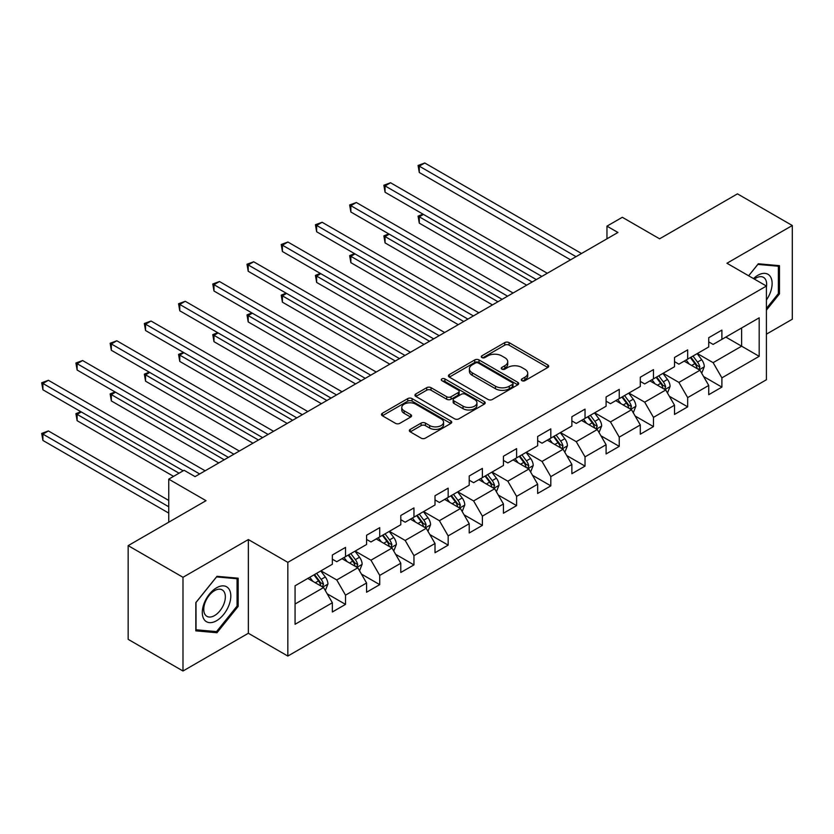 <?xml version="1.0" encoding="UTF-8"?>
<svg xmlns="http://www.w3.org/2000/svg" width="834" height="834" viewBox="0 0 834 834"><rect width="100%" height="100%" fill="white"/><g stroke="black" fill="none" stroke-linecap="round" stroke-linejoin="round"><path stroke-width="1.25" d="M521.928 380.669A2.127 1.23 0 0 0 524.94 380.669L547.813 367.471A3.044 1.762 0 0 0 548.709 366.22A3.044 1.762 0 0 0 547.813 364.979L509.063 342.607A3.044 1.762 0 0 0 504.758 342.607L481.885 355.816A2.127 1.23 0 0 0 481.26 356.681A2.127 1.23 0 0 0 481.885 357.557A2.127 1.23 0 0 0 484.898 357.557L487.859 355.847A9.747 5.63 0 0 1 501.63 355.847L504.862 357.713A9.747 5.63 0 0 1 507.718 361.685A9.747 5.63 0 0 1 504.862 365.667L501.901 367.377A2.127 1.23 0 0 0 501.276 368.242A2.127 1.23 0 0 0 501.901 369.118A2.127 1.23 0 0 0 504.914 369.118L507.875 367.408A9.747 5.63 0 0 1 521.657 367.408L524.888 369.274A9.747 5.63 0 0 1 527.734 373.246A9.747 5.63 0 0 1 524.888 377.229L521.928 378.938A2.127 1.23 0 0 0 521.302 379.804A2.127 1.23 0 0 0 521.928 380.669L521.928 378.938M410.245 429.364A3.044 1.762 0 0 0 409.348 430.615A3.044 1.762 0 0 0 410.245 431.856L421.118 438.131A3.044 1.762 0 0 0 425.423 438.131L450.829 423.463A3.044 1.762 0 0 0 451.715 422.223A3.044 1.762 0 0 0 450.829 420.972L412.069 398.6A3.044 1.762 0 0 0 407.763 398.6L382.368 413.268A3.044 1.762 0 0 0 381.472 414.519A3.044 1.762 0 0 0 382.368 415.759L395.493 423.338A3.044 1.762 0 0 0 399.799 423.338L410.672 417.063A3.044 1.762 0 0 0 411.569 415.822A3.044 1.762 0 0 0 410.672 414.571L404.156 410.818A8.142 4.702 0 0 1 401.779 407.492A8.142 4.702 0 0 1 406.804 403.145A8.142 4.702 0 0 1 415.676 404.167L441.186 418.897A8.142 4.702 0 0 1 443.573 422.223A8.142 4.702 0 0 1 438.548 426.56A8.142 4.702 0 0 1 429.677 425.548L425.423 423.088A3.044 1.762 0 0 0 421.118 423.088L410.245 429.364L410.245 431.856M766.415 334.163L792.3 319.224L792.3 225.514L737.464 193.853L659.6 238.816L622.32 217.288L606.964 226.15L617.931 232.477L195.062 476.621L184.095 470.293L168.739 479.154L168.739 522.209M182.99 577.295L182.99 671.005L248.355 633.267L248.355 539.556L182.99 577.295L128.165 545.634L206.019 500.681L168.739 479.154M248.355 539.556L287.834 562.356L766.415 286.041L766.415 379.751L287.834 656.056L287.834 562.356M792.3 225.514L726.935 263.252L766.415 286.041M488.067 399.476A3.044 1.762 0 0 0 492.373 399.476L517.778 384.808A3.044 1.762 0 0 0 518.675 383.567A3.044 1.762 0 0 0 517.778 382.316L479.029 359.944A3.044 1.762 0 0 0 474.723 359.944L449.317 374.612A3.044 1.762 0 0 0 448.431 375.853A3.044 1.762 0 0 0 449.317 377.104L488.067 399.476M442.739 381.138A2.127 1.23 0 0 1 444.908 381.44L444.908 378.907L484.304 401.644A3.044 1.762 0 0 1 485.19 402.895A3.044 1.762 0 0 1 484.304 404.136L458.898 418.804A3.044 1.762 0 0 1 454.593 418.804L415.843 396.431L415.843 393.94A3.044 1.762 0 0 0 414.946 395.18A3.044 1.762 0 0 0 415.843 396.431M415.843 393.94L426.716 387.664A3.044 1.762 0 0 1 431.022 387.664L446.732 396.744A3.044 1.762 0 0 0 451.038 396.744L458.252 392.574A3.044 1.762 0 0 0 459.148 391.334A3.044 1.762 0 0 0 458.252 390.093L441.895 380.648A2.127 1.23 0 0 1 441.269 379.772A2.127 1.23 0 0 1 442.583 378.636A2.127 1.23 0 0 1 444.908 378.907M182.99 671.005L128.165 639.344L128.165 545.634M327.209 593.818L345.516 604.389L345.516 595.153L366.574 582.997L366.574 592.234L379.731 584.644L379.731 575.397L400.789 563.242L400.789 572.478L413.956 564.889L413.956 555.642L435.004 543.487L435.004 552.734L448.171 545.134L448.171 535.887L469.219 523.731L469.219 532.978L482.386 525.378L482.386 516.131L503.444 503.976L503.444 513.223L516.6 505.623L516.6 496.376L537.659 484.22L537.659 493.467L550.815 485.868L550.815 476.621L571.874 464.465L571.874 473.712L585.03 466.112L585.03 456.865L606.089 444.71L606.089 453.957L619.245 446.357L619.245 437.12L640.303 424.954L640.303 434.201L653.46 426.601L653.46 417.365L674.518 405.209L674.518 414.446L687.675 406.846L687.675 397.609L708.733 385.454L708.733 394.691L721.89 387.101L721.89 377.854L759.18 356.327L759.18 317.827L741.635 327.96L741.635 346.193L759.18 356.327M345.516 604.389L332.359 611.989L332.359 602.753L295.069 624.28L295.069 585.781L332.359 564.253L332.359 555.006L345.516 547.406L345.516 556.653L366.574 544.498L366.574 535.251L379.731 527.651L379.731 536.898L400.789 524.742L400.789 515.495L413.956 507.906L413.956 517.143L435.004 504.987L435.004 495.74L448.171 488.151L448.171 497.387L469.219 485.232L469.219 475.995L482.386 468.395L482.386 477.632L503.444 465.476L503.444 456.24L516.6 448.64L516.6 457.887L537.659 445.721L537.659 436.484L550.815 428.884L550.815 438.131L571.874 425.976L571.874 416.729L585.03 409.129L585.03 418.376L606.089 406.221L606.089 396.974L619.245 389.374L619.245 398.621L640.303 386.465L640.303 377.218L653.46 369.618L653.46 378.865L674.518 366.71L674.518 357.463L687.675 349.863L687.675 359.11L708.733 346.954L708.733 337.707L721.89 330.108L721.89 339.355L759.18 317.827M342.013 558.676L357.807 567.798L336.748 579.953L320.954 570.842M332.359 559.187L336.748 561.72L345.516 556.653M336.748 579.953L345.516 595.153M357.807 567.798L366.574 582.997M376.228 538.931L392.022 548.042L370.963 560.198L355.169 551.086M366.574 539.431L370.963 541.964L379.731 536.898M370.963 560.198L379.731 575.397M392.022 548.042L400.789 563.242M410.443 519.175L426.237 528.287L405.178 540.442L389.384 531.331M400.789 519.676L405.178 522.209L413.956 517.143M405.178 540.442L413.956 555.642M426.237 528.287L435.004 543.487M444.658 499.42L460.451 508.531L439.393 520.687L423.599 511.576M435.004 499.92L439.393 502.454L448.171 497.387M439.393 520.687L448.171 535.887M460.451 508.531L469.219 523.731M478.872 479.665L494.666 488.776L473.608 500.942L457.814 491.82M469.219 480.165L473.608 482.698L482.386 477.632M473.608 500.942L482.386 516.131M494.666 488.776L503.444 503.976M513.087 459.909L528.881 469.031L507.823 481.187L492.029 472.065M503.444 460.42L507.823 462.943L516.6 457.887M507.823 481.187L516.6 496.376M528.881 469.031L537.659 484.22M547.302 440.154L563.096 449.276L542.037 461.431L526.254 452.309M537.659 440.665L542.037 443.198L550.815 438.131M542.037 461.431L550.815 476.621M563.096 449.276L571.874 464.465M581.517 420.399L597.311 429.52L576.252 441.676L560.469 432.554M571.874 420.909L576.252 423.443L585.03 418.376M576.252 441.676L585.03 456.865M597.311 429.52L606.089 444.71M615.732 400.643L631.526 409.765L610.478 421.921L594.684 412.799M606.089 401.154L610.478 403.687L619.245 398.621M610.478 421.921L619.245 437.12M631.526 409.765L640.303 424.954M649.957 380.888L665.74 390.01L644.692 402.165L628.899 393.043M640.303 381.399L644.692 383.932L653.46 378.865M644.692 402.165L653.46 417.365M665.74 390.01L674.518 405.209M684.172 361.132L699.966 370.254L678.907 382.41L663.113 373.298M674.518 361.643L678.907 364.177L687.675 359.11M678.907 382.41L687.675 397.609M699.966 370.254L708.733 385.454M725.841 337.082L741.635 346.193L713.122 362.654L697.328 353.543M708.733 341.888L713.122 344.421L721.89 339.355M713.122 362.654L721.89 377.854M248.355 633.267L287.834 656.056M606.964 226.15L606.964 238.816M295.069 604.014L323.582 587.553L307.798 578.431M323.582 587.553L332.359 602.753M703.583 376.52L721.89 387.101M669.368 396.275L687.675 406.846M635.154 416.03L653.46 426.601M600.928 435.786L619.245 446.357M566.713 455.541L585.03 466.112M532.499 475.297L550.815 485.868M498.284 495.052L516.6 505.623M464.069 514.807L482.386 525.378M429.854 534.563L448.171 545.134M395.639 554.308L413.956 564.889M361.424 574.063L379.731 584.644M766.415 310.123L779.467 293.891L779.467 265.671L758.304 263.773L748.651 275.783L757.866 264.399L778.372 266.234L778.372 293.578L766.415 308.444M195.823 630.848L216.986 632.745L238.159 606.412L238.159 578.191L216.986 576.304L195.823 602.628L195.823 630.848M778.372 293.255L779.467 293.891M237.065 605.776L238.159 606.412M214.755 631.453L216.986 632.745M522.772 380.971L524.888 379.762A9.747 5.63 0 0 0 527.734 375.78L527.734 373.246M507.718 361.685L507.718 364.218A9.747 5.63 0 0 1 504.862 368.201L502.756 369.42M547.771 367.492L509.063 345.14A3.044 1.762 0 0 0 504.758 345.14L482.73 357.859M517.737 384.828L479.029 362.477A3.044 1.762 0 0 0 474.723 362.477L449.359 377.124M512.399 384.432A2.127 1.23 0 0 0 513.025 383.567A2.127 1.23 0 0 0 512.399 382.691L478.382 363.051A2.127 1.23 0 0 0 475.37 363.051L472.242 364.854A9.747 5.63 0 0 0 469.396 368.837A9.747 5.63 0 0 0 472.242 372.808L495.5 386.236A9.747 5.63 0 0 0 509.272 386.236L512.399 384.432L512.399 386.966A2.127 1.23 0 0 0 513.025 386.1L513.025 383.567M469.396 368.837L469.396 371.37A9.747 5.63 0 0 0 472.242 375.342L472.242 372.808M512.399 386.966L509.272 388.769A9.747 5.63 0 0 1 495.5 388.769L472.242 375.342M415.885 396.452L426.716 390.197L426.716 387.664M459.148 391.334L459.148 393.867A3.044 1.762 0 0 1 458.252 395.108L451.038 399.267A3.044 1.762 0 0 1 446.732 399.267L431.022 390.197A3.044 1.762 0 0 0 426.716 390.197M444.908 381.44L484.262 404.156M463.047 406.158A8.142 4.702 0 0 0 471.919 407.169A8.142 4.702 0 0 0 476.944 402.832A8.142 4.702 0 0 0 474.556 399.507L465.57 394.315A3.044 1.762 0 0 0 461.265 394.315L454.05 398.475A3.044 1.762 0 0 0 453.164 399.726A3.044 1.762 0 0 0 454.05 400.966L463.047 406.158L463.047 408.691A8.142 4.702 0 0 0 471.919 409.702A8.142 4.702 0 0 0 476.944 405.366L476.944 402.832M453.164 399.726L453.164 402.259A3.044 1.762 0 0 0 454.05 403.5L454.05 400.966M463.047 408.691L454.05 403.5M443.573 422.223L443.573 424.756A8.142 4.702 0 0 1 438.548 429.093A8.142 4.702 0 0 1 429.677 428.082L425.423 425.621A3.044 1.762 0 0 0 421.118 425.621L410.286 431.876M401.779 407.492L401.779 410.026A8.142 4.702 0 0 0 404.156 413.351L404.156 410.818M410.63 417.083L404.156 413.351M450.787 423.484L412.069 401.133A3.044 1.762 0 0 0 407.763 401.133L382.399 415.78M701.696 373.257L704.303 366.679A8.215 4.743 -120 0 0 701.675 359.683L697.151 353.637M689.259 364.072L686.184 359.975M423.453 214.411L419.283 216.819L419.283 223.147L526.692 285.155M698.694 369.525L699.862 367.033A8.215 4.743 -120 0 0 697.516 362.092L692.981 356.045M690.927 357.233L695.952 363.937A4.191 2.419 60 0 1 696.713 365.209L699.862 367.033M690.354 357.567L694.878 363.614A8.215 4.743 60 0 1 697.234 368.555M419.283 223.147L418.074 216.121L532.175 281.996M418.074 216.121L422.963 214.13M576.033 256.663L419.283 166.164L424.767 162.995L581.517 253.505M570.55 259.833L419.283 172.492L419.283 166.164L418.074 165.466L424.767 162.995M419.283 172.492L418.074 165.466M766.415 299.979A20.162 11.645 120 0 0 770.209 292.849A20.162 11.645 120 0 0 768.958 275.001A20.162 11.645 120 0 0 753.509 278.587M777.017 265.452L778.372 266.234M766.415 287.115A15.262 8.809 120 0 0 763.496 277.368A15.262 8.809 120 0 0 754.384 279.098M216.548 620.725A20.162 11.645 120 0 0 230.81 596.039A20.162 11.645 120 0 0 216.548 587.803A20.162 11.645 120 0 0 202.297 612.5A20.162 11.645 120 0 0 216.548 620.725M214.557 615.575A15.262 8.809 120 0 0 224.523 602.127A15.262 8.809 120 0 0 222.188 589.888A15.262 8.809 120 0 0 214.557 590.649A15.262 8.809 120 0 0 204.58 604.097A15.262 8.809 120 0 0 206.915 616.336A15.262 8.809 120 0 0 214.557 615.575M196.042 602.44L216.548 576.919L237.065 578.754L237.065 606.099L216.548 631.609L196.042 629.774L196 602.409M235.699 577.972L237.065 578.754M667.481 393.012L670.088 386.434A8.215 4.743 -120 0 0 667.461 379.439L662.936 373.392M655.044 383.828L651.969 379.731M389.238 234.166L385.068 236.575L385.068 242.903L492.467 304.91M664.469 389.269L665.647 386.788A8.215 4.743 -120 0 0 663.301 381.847L658.766 375.8M656.712 376.989L661.737 383.692A4.191 2.419 60 0 1 662.498 384.964L665.647 386.788M656.139 377.322L660.664 383.359A8.215 4.743 60 0 1 663.02 388.31M385.068 242.903L383.859 235.876L497.95 301.752M383.859 235.876L388.748 233.885M633.267 412.767L635.873 406.189A8.215 4.743 -120 0 0 633.246 399.194L628.721 393.148M620.83 403.583L617.754 399.476M355.013 253.922L350.853 256.33L350.853 262.658L458.252 324.666M630.254 409.025L631.432 406.544A8.215 4.743 -120 0 0 629.076 401.602L624.551 395.556M622.498 396.744L627.512 403.447A4.191 2.419 60 0 1 628.273 404.719L631.432 406.544M621.924 397.078L626.449 403.114A8.215 4.743 60 0 1 628.805 408.066M350.853 262.658L349.644 255.631L463.735 321.497M349.644 255.631L354.533 253.64M541.819 276.419L385.068 185.919L390.552 182.75L547.302 273.25M536.335 279.588L385.068 192.247L385.068 185.919L383.859 185.221L390.552 182.75M385.068 192.247L383.859 185.221M507.604 296.174L350.853 205.675L356.337 202.506L513.087 293.005M502.12 299.343L350.853 212.003L350.853 205.675L349.644 204.976L356.337 202.506M350.853 212.003L349.644 204.976M599.041 432.523L601.658 425.945A8.215 4.743 -120 0 0 599.031 418.949L594.506 412.903M586.615 423.338L583.539 419.231M320.798 273.677L316.639 276.075L316.639 282.413L424.037 344.421M596.039 428.78L597.217 426.299A8.215 4.743 -120 0 0 594.861 421.358L590.336 415.311M588.283 416.5L593.297 423.203A4.191 2.419 60 0 1 594.058 424.475L597.217 426.299M587.709 416.833L592.234 422.869A8.215 4.743 60 0 1 594.59 427.821M316.639 282.413L315.429 275.387L429.52 341.252M315.429 275.387L320.319 273.396M564.826 452.278L567.443 445.7A8.215 4.743 -120 0 0 564.816 438.705L560.292 432.658M552.4 443.094L549.325 438.986M286.583 293.432L282.413 295.83L282.413 302.169L389.822 364.177M561.824 448.536L563.002 446.054A8.215 4.743 -120 0 0 560.646 441.103L556.122 435.067M554.057 436.255L559.082 442.958A4.191 2.419 60 0 1 559.843 444.23L563.002 446.054M553.495 436.589L558.019 442.625A8.215 4.743 60 0 1 560.365 447.566M282.413 302.169L281.214 295.142L395.306 361.007M281.214 295.142L286.104 293.151M530.612 472.023L533.228 465.455A8.215 4.743 -120 0 0 530.601 458.46L526.077 452.414M518.185 462.849L515.11 458.742M252.368 313.177L248.198 315.586L248.198 321.924L355.607 383.932M527.609 468.291L528.787 465.81A8.215 4.743 -120 0 0 526.431 460.858L521.907 454.822M519.843 456.01L524.867 462.714A4.191 2.419 60 0 1 525.629 463.985L528.787 465.81M519.269 456.334L523.804 462.38A8.215 4.743 60 0 1 526.15 467.321M248.198 321.924L247 314.887L361.091 380.763M247 314.887L251.889 312.906M473.389 315.93L316.639 225.43L322.112 222.261L478.872 312.76M467.905 319.099L316.639 231.758L316.639 225.43L315.429 224.732L322.112 222.261M316.639 231.758L315.429 224.732M439.174 335.685L282.413 245.186L287.897 242.016L444.658 332.516M433.69 338.854L282.413 251.514L282.413 245.186L281.214 244.487L287.897 242.016M282.413 251.514L281.214 244.487M404.959 355.44L248.198 264.931L253.682 261.772L410.443 352.271M399.476 358.599L248.198 271.269L248.198 264.931L247 264.242L253.682 261.772M248.198 271.269L247 264.242M370.744 375.196L213.984 284.686L219.467 281.527L376.228 372.027M365.261 378.355L213.984 291.024L213.984 284.686L212.774 283.998L219.467 281.527M213.984 291.024L212.774 283.998M336.529 394.951L179.769 304.441L185.252 301.282L342.013 391.782M331.046 398.11L179.769 310.78L179.769 304.441L178.559 303.743L185.252 301.282M179.769 310.78L178.559 303.743M302.315 414.696L145.554 324.197L151.037 321.027L307.798 411.537M296.831 417.865L145.554 330.535L145.554 324.197L144.345 323.498L151.037 321.027M145.554 330.535L144.345 323.498M268.1 434.451L111.339 343.952L116.823 340.783L273.583 431.293M262.616 437.621L111.339 350.28L111.339 343.952L110.13 343.254L116.823 340.783M111.339 350.28L110.13 343.254M233.874 454.207L77.124 363.707L82.608 360.538L239.358 451.048M228.391 457.376L77.124 370.035L77.124 363.707L75.915 363.009L82.608 360.538M77.124 370.035L75.915 363.009M199.66 473.962L42.909 383.463L48.393 380.294L205.143 470.803M183.209 470.803L42.909 389.791L42.909 383.463L41.7 382.764L48.393 380.294M42.909 389.791L41.7 382.764M496.397 491.779L499.003 485.211A8.215 4.743 -120 0 0 496.386 478.205L491.862 472.169M483.97 482.605L480.895 478.497M218.154 332.933L213.984 335.341L213.984 341.669L321.392 403.687M493.394 488.046L494.572 485.555A8.215 4.743 -120 0 0 492.216 480.613L487.692 474.577M485.628 475.766L490.653 482.469A4.191 2.419 60 0 1 491.414 483.741L494.572 485.555M485.054 476.089L489.589 482.135A8.215 4.743 60 0 1 491.935 487.077M213.984 341.669L212.774 334.642L326.876 400.518M212.774 334.642L217.674 332.662M462.182 511.534L464.788 504.966A8.215 4.743 -120 0 0 462.172 497.961L457.637 491.924M449.745 502.36L446.68 498.252M183.939 352.688L179.769 355.096L179.769 361.424L287.177 423.443M459.18 507.802L460.358 505.31A8.215 4.743 -120 0 0 458.002 500.369L453.477 494.322M451.413 495.511L456.438 502.224A4.191 2.419 60 0 1 457.199 503.496L460.358 505.31M450.84 495.844L455.374 501.891A8.215 4.743 60 0 1 457.72 506.832M179.769 361.424L178.559 354.398L292.661 420.273M178.559 354.398L183.459 352.417M427.967 531.289L430.573 524.722A8.215 4.743 -120 0 0 427.957 517.716L423.422 511.68M415.53 522.115L412.455 518.008M149.724 372.444L145.554 374.852L145.554 381.18L252.963 443.198M424.965 527.557L426.143 525.066A8.215 4.743 -120 0 0 423.787 520.124L419.262 514.078M417.198 515.266L422.223 521.969A4.191 2.419 60 0 1 422.984 523.241L426.143 525.066M416.625 515.6L421.149 521.646A8.215 4.743 60 0 1 423.505 526.588M145.554 381.18L144.345 374.153L258.446 440.029M144.345 374.153L149.244 372.162M393.752 551.045L396.358 544.477A8.215 4.743 -120 0 0 393.742 537.471L389.207 531.425M381.315 541.871L378.24 537.763M115.509 392.199L111.339 394.607L111.339 400.935L218.748 462.943M390.75 547.312L391.917 544.821A8.215 4.743 -120 0 0 389.572 539.879L385.047 533.833M382.983 535.021L388.008 541.725A4.191 2.419 60 0 1 388.769 542.997L391.917 544.821M382.41 535.355L386.934 541.402A8.215 4.743 60 0 1 389.29 546.343M111.339 400.935L110.13 393.909L224.231 459.784M110.13 393.909L115.019 391.917M359.537 570.8L362.144 564.222A8.215 4.743 -120 0 0 359.517 557.227L354.992 551.18M347.1 561.616L344.025 557.519M81.294 411.954L77.124 414.362L77.124 420.69L173.566 476.37M356.535 567.068L357.703 564.576A8.215 4.743 -120 0 0 355.357 559.635L350.822 553.588M348.768 554.777L353.793 561.48A4.191 2.419 60 0 1 354.554 562.752L357.703 564.576M348.195 555.11L352.719 561.157A8.215 4.743 60 0 1 355.076 566.098M77.124 420.69L75.915 413.664L179.049 473.201M75.915 413.664L80.804 411.673M325.323 590.555L327.929 583.977A8.215 4.743 -120 0 0 325.302 576.982L320.777 570.936M312.886 581.371L309.81 577.274M168.739 500.431L48.393 430.949L42.909 434.118L42.909 440.446L168.739 513.098M322.31 586.813L323.488 584.332A8.215 4.743 -120 0 0 321.142 579.39L316.607 573.344M314.554 574.532L319.578 581.235A4.191 2.419 60 0 1 320.339 582.507L323.488 584.332M313.98 574.866L318.505 580.902A8.215 4.743 60 0 1 320.861 585.854M42.909 440.446L41.7 433.419L168.739 506.759M41.7 433.419L48.393 430.949M524.888 379.762L524.888 377.229M501.901 369.118L501.901 367.377M504.862 368.201L504.862 365.667M481.885 357.557L481.885 355.816M504.758 345.14L504.758 342.607M509.063 345.14L509.063 342.607M547.813 367.471L547.813 364.979M449.317 377.104L449.317 374.612M474.723 362.477L474.723 359.944M479.029 362.477L479.029 359.944M517.778 384.808L517.778 382.316M495.5 388.769L495.5 386.236M509.272 388.769L509.272 386.236M431.022 390.197L431.022 387.664M446.732 399.267L446.732 396.744M451.038 399.267L451.038 396.744M458.252 395.108L458.252 392.574M484.304 404.136L484.304 401.644M421.118 425.621L421.118 423.088M425.423 425.621L425.423 423.088M429.677 428.082L429.677 425.548M410.672 417.063L410.672 414.571M382.368 415.759L382.368 413.268M407.763 401.133L407.763 398.6M412.069 401.133L412.069 398.6M450.829 423.463L450.829 420.972M699.153 369.785L704.25 366.845M697.516 362.092L701.675 359.683M691.667 365.469L694.878 363.614M664.938 389.541L670.036 386.601M663.301 381.847L667.461 379.439M657.453 385.225L660.664 383.359M630.723 409.296L635.821 406.346M629.076 401.602L633.246 399.194M623.238 404.97L626.449 403.114M596.498 429.051L601.606 426.101M594.861 421.358L599.031 418.949M589.023 424.725L592.234 422.869M562.283 448.807L567.381 445.856M560.646 441.103L564.816 438.705M554.798 444.48L558.019 442.625M528.068 468.562L533.166 465.612M526.431 460.858L530.601 458.46M520.583 464.236L523.804 462.38M493.853 488.307L498.951 485.367M492.216 480.613L496.386 478.205M486.368 483.991L489.589 482.135M459.638 508.062L464.736 505.123M458.002 500.369L462.172 497.961M452.153 503.746L455.374 501.891M425.423 527.818L430.521 524.878M423.787 520.124L427.957 517.716M417.938 523.502L421.149 521.646M391.209 547.573L396.306 544.633M389.572 539.879L393.742 537.471M383.723 543.257L386.934 541.402M356.994 567.329L362.092 564.389M355.357 559.635L359.517 557.227M349.509 563.013L352.719 561.157M322.779 587.084L327.877 584.144M321.142 579.39L325.302 576.982M315.294 582.768L318.505 580.902"/></g></svg>
